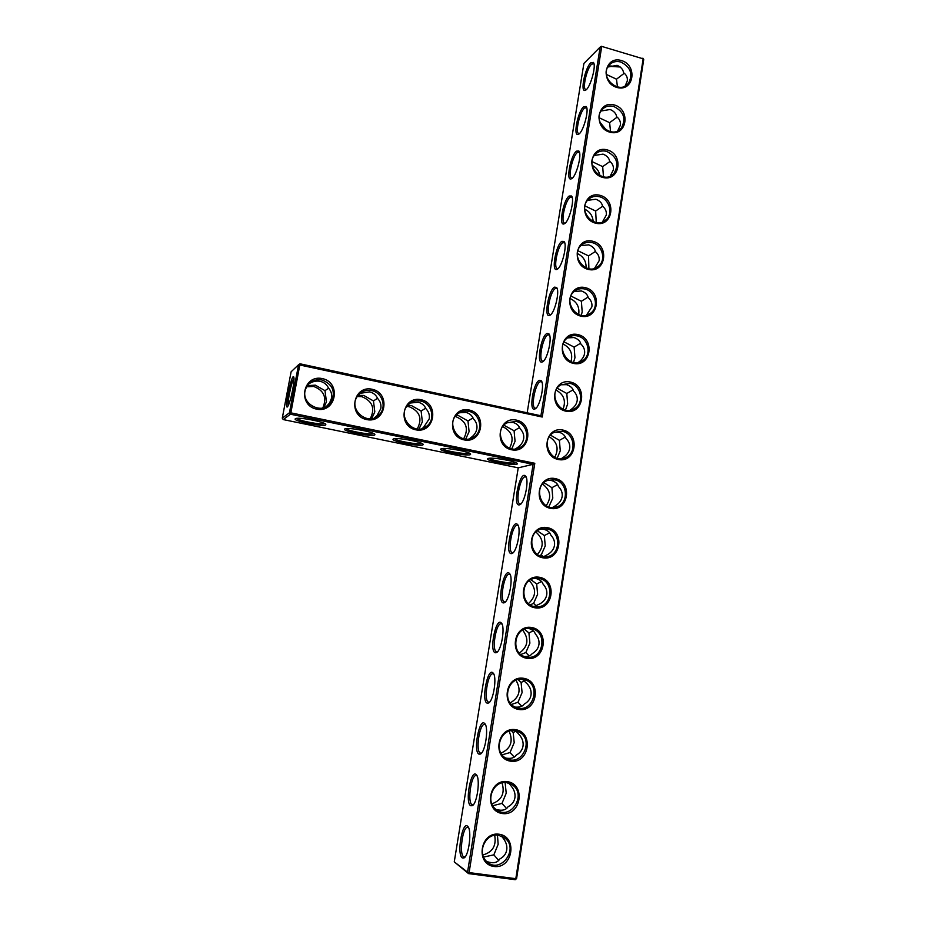<?xml version="1.0" encoding="UTF-8"?>
<svg xmlns="http://www.w3.org/2000/svg" width="926" height="926" viewBox="0 0 926 926"><rect width="100%" height="100%" fill="white"/><g stroke="black" fill="none" stroke-linecap="round" stroke-linejoin="round"><path stroke-width="1.39" d="M540.911 415.762L300.012 363.802L290.857 412.846L534.8 463.289L469.088 872.593L515.817 878.693L643.142 58.813L643.72 59.519L516.592 878.577L515.226 879.7L468.533 873.612L469.088 872.593L467.549 872.165L468.533 873.612L454.261 861.863L518.236 467.838L283.24 419.582L282.28 418.158L291.123 371.766L298.566 364.74L542.231 417.024L540.911 415.762L600.164 47.064L583.901 63.443L527.172 412.799M590.695 62.887C584.873 68.13 579.977 93.063 585.313 90.273C589.885 89.116 596.703 65.642 593.369 62.412L590.695 62.887M583.6 106.791C577.731 111.641 572.847 137.187 578.345 134.305C582.975 133.112 589.561 109.731 586.158 106.49L583.6 106.791M576.423 151.158C570.52 155.591 565.647 181.785 571.296 178.822C575.984 177.584 582.35 154.272 578.866 151.007L576.423 151.158M569.177 196.011C563.216 199.993 558.366 226.882 564.177 223.826C568.923 222.541 575.058 199.275 571.504 195.999L569.177 196.011M561.862 241.339C555.843 244.869 551.016 272.487 556.989 269.339C561.781 267.996 567.673 244.753 564.05 241.454L561.862 241.339M554.454 287.164C548.389 290.197 543.597 318.613 549.72 315.361C554.558 313.972 560.218 290.695 556.503 287.396L554.454 287.164M546.977 333.487C540.853 335.999 536.096 365.249 542.37 361.904C547.243 360.457 552.66 337.133 548.886 333.811L546.977 333.487M539.407 380.32C533.237 382.276 528.503 412.417 534.927 408.968C539.846 407.463 545.02 384.047 541.178 380.725L539.407 380.32M300.012 363.802L298.566 364.74L289.456 412.741L282.28 418.158M601.391 46.3L643.142 58.813L601.391 46.3L600.164 47.064L601.645 46.937L542.231 417.024M593.925 63.674L591.564 64.23C586.714 68.547 582.037 89.243 585.845 89.533L586.389 89.521M586.737 107.74L584.468 108.134C579.583 112.115 574.907 133.275 578.843 133.564L579.421 133.552M579.468 152.269L577.315 152.512C572.384 156.135 567.707 177.78 571.77 178.081L572.395 178.058M572.21 197.354L570.069 197.365C565.115 200.606 560.415 222.784 564.629 223.085L565.288 223.05M564.767 242.809L562.753 242.693C557.753 245.54 553.065 268.297 557.406 268.598L558.1 268.552M557.163 288.657L555.357 288.53C550.322 290.949 545.622 314.308 550.113 314.608L550.831 314.551M549.558 335.073L547.879 334.853C542.81 336.821 538.11 360.839 542.74 361.152L543.493 361.082M541.872 381.987L540.309 381.686C535.216 383.179 530.517 407.903 535.286 408.204L536.061 408.135M499.091 834.222C480.258 831.398 475.003 864.132 493.998 866.493C512.854 869.109 517.9 836.629 499.091 834.222M507.39 781.648C488.708 778.662 483.511 811.014 502.355 813.537C521.083 816.315 526.061 784.218 507.39 781.648M515.597 729.676C497.042 726.54 491.914 758.51 510.62 761.195C529.209 764.147 534.14 732.42 515.597 729.676M523.711 678.307C505.295 675.019 500.214 706.619 518.791 709.466C537.242 712.569 542.115 681.2 523.711 678.307M531.732 627.515C513.444 624.078 508.432 655.319 526.871 658.328C545.183 661.581 549.998 630.571 531.732 627.515M539.661 577.315C521.5 573.726 516.546 604.609 534.846 607.769C553.042 611.172 557.799 580.509 539.661 577.315M547.497 527.67C529.464 523.954 524.567 554.477 542.74 557.788C560.797 561.33 565.508 531.026 547.497 527.67M555.253 478.592C537.346 474.725 532.496 504.913 550.542 508.374C568.483 512.055 573.136 482.087 555.253 478.592M469.169 410.01C450.777 405.866 445.568 436.169 464.111 439.885C482.539 443.843 487.539 413.76 469.169 410.01M562.915 430.058C545.136 426.064 540.344 455.916 558.262 459.504C576.065 463.336 580.671 433.692 562.915 430.058M570.485 382.068C552.834 377.935 548.099 407.452 565.89 411.19C583.577 415.149 588.126 385.829 570.485 382.068M577.986 334.61C560.45 330.339 555.762 359.531 573.437 363.397C590.996 367.495 595.499 338.499 577.986 334.61M585.394 287.662C567.985 283.275 563.344 312.143 580.903 316.148C598.335 320.361 602.791 291.69 585.394 287.662M592.733 241.235C575.428 236.732 570.844 265.276 588.276 269.408C605.604 273.749 610.002 245.39 592.733 241.235M516.442 420.115C498.35 416.052 493.361 446.124 511.592 449.781C529.695 453.671 534.499 423.807 516.442 420.115M599.979 195.317C582.801 190.687 578.264 218.93 595.58 223.178C612.78 227.646 617.144 199.588 599.979 195.317M607.155 149.885C590.093 145.139 585.602 173.069 602.803 177.445C619.888 182.04 624.193 154.283 607.155 149.885M614.251 104.951C597.305 100.089 592.86 127.719 609.945 132.21C626.914 136.921 631.185 109.465 614.251 104.951M621.265 60.491C604.435 55.525 600.048 82.854 617.005 87.472C633.87 92.287 638.083 65.121 621.265 60.491M421.075 399.719C402.359 395.506 396.93 426.029 415.809 429.826C434.549 433.843 439.769 403.539 421.075 399.719M372.148 389.244C353.095 384.973 347.447 415.728 366.661 419.582C385.737 423.68 391.166 393.145 372.148 389.244M322.352 378.595C302.976 374.243 297.084 405.229 316.634 409.153C336.045 413.32 341.706 382.554 322.352 378.595M292.662 389.834C290.556 400.067 288.727 405.808 287.187 407.046C284.479 407.753 291.354 375.053 293.565 376.674C294.375 377.623 294.074 382.01 292.662 389.834M519.532 447.721C530.911 442.906 528.179 423.413 515.875 421.411L506.777 422.881C492.285 430.59 505.098 455.523 519.532 447.721L515.666 448.821L517.021 447.871C520.771 445.487 522.982 442.443 523.665 438.739C524.185 435.012 523.005 431.701 520.134 428.784C518.826 425.393 516.395 423.286 512.854 422.453L507.425 422.522M503.86 425.231L514.08 430.74L519.579 427.534M473.441 437.199C483.893 431.481 480.501 413.274 468.637 411.318C464.783 410.565 461.275 411.329 458.115 413.598C444.364 422.962 459.666 446.482 473.441 437.199L470.211 438.091C473.938 435.671 476.149 432.604 476.855 428.865C477.399 425.115 476.265 421.781 473.452 418.865C472.04 415.427 469.528 413.285 465.917 412.44L459.377 412.764M456.275 415.265L458.358 415.554L467.989 420.983L473.024 417.915M426.793 426.145C435.949 419.49 431.829 402.937 420.566 401.051C415.901 400.182 411.839 401.363 408.389 404.569C395.9 415.867 414.154 437.199 426.793 426.145L423.495 427.523L429.236 418.83C429.814 415.056 428.726 411.7 425.972 408.771C424.444 405.287 421.839 403.111 418.17 402.254L410.311 403.007M407.718 405.275L411.491 405.588L421.122 411.051L425.694 408.158M379.567 414.362C386.941 406.873 382.137 392.404 371.673 390.598C365.909 389.626 361.233 391.42 357.644 395.992C347.157 409.408 368.745 427.418 379.567 414.362L376.986 415.716L380.806 408.609C381.408 404.812 380.366 401.444 377.669 398.504C376.025 394.974 373.34 392.763 369.601 391.883L360.168 393.307M358.119 395.367L363.825 395.46L373.467 400.946L377.553 398.273M331.566 401.664C335.663 391.293 332.446 384.07 321.912 379.973C314.724 378.919 309.458 381.593 306.112 387.971C298.531 403.435 323.429 416.723 331.566 401.664L329.598 402.984L331.52 398.226C332.156 394.395 331.149 391.004 328.522 388.063C326.762 384.475 323.984 382.23 320.176 381.338C316.356 380.598 312.594 381.431 308.914 383.827M307.42 385.621L315.349 385.158L324.98 390.668L328.649 388.202M619.714 66.591L609.921 65.966M283.24 419.582L290.44 414.211L290.857 412.846L289.456 412.741L290.44 414.211L533.098 464.32L534.8 463.289M518.236 467.838L533.098 464.32L467.549 872.165L454.261 861.863M498.524 835.252C485.699 832.763 476.566 852.499 486.532 861.365C499.542 874.989 519.613 849.501 504.983 838.134L498.524 835.252M506.823 782.713C493.245 779.935 484.622 801.592 496.22 809.555C510.666 821.35 527.681 793.906 511.823 784.588L506.823 782.713M515.018 730.776C500.549 727.697 492.725 751.623 506.105 758.29C521.917 767.862 535.205 738.647 518.282 731.748L515.018 730.776M523.132 679.441C507.598 676.038 500.931 702.568 516.176 707.464C533.11 714.444 542.069 683.874 524.405 679.719L523.132 679.441M531.154 628.685L530.297 628.557C513.907 626.045 509.879 654.427 526.327 656.974C543.435 661.037 548.47 631.034 531.154 628.685M539.071 578.507L536.119 578.31C519.636 578.414 519.903 606.843 536.432 606.727C552.475 608.023 554.975 580.718 539.071 578.507M546.907 528.896L542.023 528.908C525.829 531.431 530.112 559.339 546.317 556.746C561.063 555.762 561.538 531.003 546.907 528.896M554.662 479.842L548.099 480.258C532.485 484.877 540.298 511.858 555.889 507.101C569.235 504.357 568.194 481.902 554.662 479.842M562.325 431.342L554.396 432.268C539.499 438.611 550.287 464.424 565.08 457.861C577.083 453.833 574.93 433.38 562.325 431.342M569.895 383.376L560.878 384.834C546.791 392.578 559.975 417.128 573.9 409.107C584.676 404.187 581.725 385.413 569.895 383.376M577.384 335.941C573.773 335.166 570.485 335.825 567.522 337.897C554.234 346.741 569.351 370.041 582.396 360.885C592.073 355.352 588.577 337.978 577.384 335.941M584.804 289.016C580.857 288.16 577.338 288.97 574.27 291.435C561.758 301.124 578.391 323.278 590.591 313.22C599.342 307.282 595.453 291.077 584.804 289.016M592.131 242.624C587.894 241.674 584.225 242.612 581.1 245.436C569.293 255.773 587.119 276.862 598.555 266.132C606.495 259.928 602.328 244.696 592.131 242.624M599.377 196.717C594.909 195.71 591.101 196.752 587.964 199.866C576.805 210.711 595.58 230.852 606.298 219.601C613.544 213.235 609.181 198.824 599.377 196.717M606.553 151.32C601.877 150.232 597.976 151.378 594.839 154.746C584.283 165.974 603.798 185.281 613.857 173.625C619.494 164.029 617.052 156.587 606.553 151.32M613.649 106.409C608.799 105.263 604.817 106.478 601.703 110.055C591.691 121.572 611.785 140.139 621.265 128.193C626.393 118.759 623.858 111.49 613.649 106.409M620.663 61.973C615.674 60.769 611.635 62.042 608.556 65.804C599.029 77.541 619.575 95.459 628.523 83.282C633.234 74.011 630.606 66.915 620.663 61.973M288.264 405.669C287.06 402.775 291.736 380.528 294.017 378.375M467.989 420.983L469.088 431.655L465.72 439.063M509.531 448.172C514.486 438.727 512.217 431.539 502.737 426.631M514.08 430.74L515.053 441.308L511.789 448.786M423.495 427.523L421.943 428.588M421.122 411.051L422.349 421.839L419.015 429.027M463.695 438.75C469.007 428.541 466.368 421.168 455.777 416.607L455.268 416.515M469.702 438.473L469.042 438.878M376.986 415.716L374.266 417.95M373.467 400.946L374.81 411.85L371.708 418.633M417.232 428.981C422.603 418.726 419.929 411.306 409.211 406.722L406.803 406.445M329.598 402.984L326.16 406.769M324.98 390.668L326.461 401.699L323.845 407.741M370.203 418.795C375.354 408.516 372.576 401.155 361.858 396.675L357.297 396.49M322.607 408.077L323.024 407.417C326.994 397.393 323.892 390.402 313.694 386.455L306.703 386.779M643.72 59.519L642.852 58.164M620.223 66.996L609.088 66.336M624.274 73.235L616.496 79.196L606.368 74.427M607.757 67.054L617.086 65.329C620.883 66.961 623.048 69.415 623.58 72.703C626.508 74.879 627.735 77.657 627.284 81.048L625.073 86.083M612.074 84.44L608.243 80.053M617.445 86.975L616.496 79.196M617.167 117.127L609.621 122.672L599.157 117.752M601.02 111.027L610.095 109.488C613.915 111.074 616.103 113.493 616.658 116.722C619.575 118.991 620.814 121.838 620.362 125.253L617.677 130.89M606.368 130.091L599.955 122.232M610.547 131.7L609.621 122.672M609.979 161.471L602.676 166.622L592.015 161.587M594.272 155.452L603.034 154.121C606.877 155.672 609.088 158.045 609.655 161.217C612.584 163.566 613.811 166.472 613.348 169.944L610.141 176.206M599.979 175.72C599.029 170.997 596.437 167.548 592.2 165.372M603.486 176.889L602.676 166.622M602.676 206.278L595.649 211.024L584.919 205.896M587.535 200.34L595.893 199.24C599.77 200.757 601.993 203.072 602.571 206.185C605.5 208.628 606.738 211.603 606.275 215.11L602.421 222.032M593.196 221.615C592.733 215.827 589.897 211.672 584.7 209.172M596.275 222.564L595.649 211.024M595.36 251.478L588.554 255.9L577.882 250.714M580.833 245.691L588.67 244.834C592.571 246.316 594.828 248.585 595.418 251.652C598.358 254.175 599.585 257.22 599.11 260.762L594.527 268.366M586.089 267.903C586.308 261.19 583.392 256.409 577.361 253.562M588.878 268.714L588.554 255.9M588.022 297.107L581.378 301.263L570.914 296.031M574.166 291.54L581.378 290.938C585.301 292.385 587.57 294.607 588.184 297.605C591.124 300.221 592.351 303.334 591.876 306.911L586.413 315.21M578.681 314.597C579.757 307.143 576.91 301.783 570.15 298.519M581.285 315.361L582.188 311.923L581.378 301.263M580.579 343.245L574.132 347.111L564.027 341.868M567.545 337.886L573.993 337.539C577.951 338.951 580.243 341.115 580.868 344.055C583.82 346.775 585.047 349.947 584.561 353.57C583.924 357.135 581.76 360.133 578.079 362.564M570.995 361.719C573.067 353.709 570.428 347.817 563.077 344.021M573.483 362.494L574.953 357.714L574.132 347.111M573.02 389.869L566.805 393.469L557.232 388.225M560.994 384.765L566.538 384.66C570.52 386.026 572.835 388.144 573.483 391.027C576.423 393.839 577.65 397.08 577.164 400.738C576.504 404.396 574.294 407.428 570.52 409.813L569.803 410.368M563.008 409.28C566.203 400.923 563.899 394.534 556.121 390.101M565.462 410.125L567.65 404.002L566.805 393.469M515.226 879.7L516.592 878.577M519.278 504.901C512.182 506.256 520.03 469.771 525.493 476.057C529.475 479.402 524.787 503.107 519.81 504.728L519.278 504.901M511.407 553.632C504.496 554.257 512.055 518.213 517.518 524.486C521.558 527.832 517.113 551.757 512.124 553.447L511.407 553.632M503.443 602.919C496.73 602.826 503.999 567.187 509.45 573.437C513.56 576.794 509.358 600.962 504.334 602.722L503.443 602.919M495.387 652.761C488.882 651.95 495.861 616.704 501.29 622.932C505.457 626.289 501.487 650.758 496.463 652.575L495.387 652.761M487.25 703.17C480.93 701.653 487.632 666.755 493.037 672.959C497.262 676.316 493.523 701.121 488.488 703.019L487.25 703.17M479.008 754.158C472.885 751.935 479.321 717.372 484.692 723.542C488.963 726.898 485.455 752.097 480.42 754.053L479.008 754.158M470.674 805.724C464.748 802.819 470.929 768.545 476.253 774.68C480.571 778.037 477.284 803.664 472.248 805.701L470.674 805.724M462.248 857.893C456.506 854.293 462.444 820.297 467.723 826.386C472.075 829.731 469.007 855.856 463.972 857.962L462.248 857.893M441.32 448.763L441.274 448.774C435.451 450.707 471.369 457.282 470.593 454.157C471.149 451.969 444.862 447.131 441.32 448.763M488.326 458.439L488.129 458.509C482.4 460.419 518.062 466.773 517.275 463.706C517.796 461.599 492.319 456.958 488.326 458.439M295.371 418.714C291.563 420.983 326.681 427.719 325.813 424.559C326.427 422.279 299.283 416.85 295.695 418.552L295.371 418.714M344.866 428.9C340.293 431.041 375.713 437.743 374.88 434.583C375.481 432.326 348.593 427.106 345.085 428.807L344.866 428.9M393.504 438.924C388.179 440.938 423.934 447.605 423.136 444.457C423.714 442.223 397.046 437.188 393.596 438.878L393.504 438.924M486.613 861.446C493.014 863.715 497.424 862.882 499.832 858.946C503.721 856.955 506.024 853.946 506.742 849.906C507.286 845.843 506.082 841.919 503.107 838.146L501.579 836.074M496.162 809.509C502.042 811.037 506.001 810.111 508.05 806.743C511.928 804.706 514.219 801.684 514.925 797.703C515.469 793.675 514.254 789.832 511.279 786.174L508.768 783.164M505.746 758.081C510.944 758.938 514.428 757.954 516.176 755.141C520.03 753.046 522.31 750.037 523.016 746.09C523.549 742.108 522.333 738.358 519.37 734.804L515.689 730.903M515.319 707.117C519.752 707.418 522.704 706.422 524.197 704.119C528.051 701.989 530.32 698.968 531.015 695.067C531.547 691.143 530.332 687.451 527.369 684.025L522.403 679.337M524.845 656.58C528.433 656.476 530.864 655.515 532.137 653.687C535.98 651.499 538.237 648.478 538.932 644.623C539.453 640.734 538.226 637.134 535.263 633.812C534.591 631.532 532.473 629.761 528.931 628.488M534.267 606.461L539.985 603.81C543.817 601.587 546.062 598.566 546.745 594.747C547.266 590.904 546.039 587.385 543.076 584.167C542.37 581.551 539.962 579.653 535.853 578.461M541.71 528.977L543.655 529.197C547.729 530.436 550.113 532.392 550.808 535.066C553.76 538.18 554.987 541.641 554.477 545.426C553.806 549.211 551.56 552.232 547.752 554.5L543.516 556.757M548.088 480.27L551.364 480.478C555.415 481.763 557.776 483.777 558.447 486.52C561.399 489.53 562.626 492.91 562.128 496.66C561.457 500.399 559.223 503.42 555.426 505.735L552.533 507.483M561.306 458.683L563.054 457.49C566.816 455.129 569.027 452.12 569.687 448.439C570.184 444.746 568.969 441.447 566.041 438.542C564.837 435.197 562.487 433.125 559.003 432.303L554.512 432.21M489.194 458.289C490.861 460.535 513.698 464.32 516.014 462.722M442.339 448.566C443.936 450.858 467.063 454.805 469.343 453.161M550.53 435.162L559.408 440.348L565.381 437.014M554.755 457.27C559.13 448.797 557.313 441.968 549.28 436.771M559.408 440.348L560.265 450.8L557.209 458.231M394.661 438.669C396.212 441.019 419.64 445.117 421.897 443.438M346.139 428.599C347.655 430.995 371.395 435.266 373.641 433.565M296.76 418.355C298.253 420.786 322.329 425.254 324.563 423.518M520.956 503.848L520.123 503.952C514.775 503.536 520.366 475.281 525.482 476.902L526.223 477.318M513.27 552.544L512.425 552.648C507.02 552.255 512.333 523.734 517.507 525.343L518.259 525.76M505.48 601.796L504.624 601.912C499.172 601.553 504.23 572.708 509.45 574.294L510.214 574.722M497.609 651.626L496.741 651.754C491.266 651.314 496.047 622.214 501.29 623.788L502.066 624.205M489.727 701.989L488.581 702.139C483.291 701.098 487.875 672.276 493.06 673.827L493.836 674.244M481.566 753.046L480.363 753.093C475.235 751.461 479.61 722.882 484.726 724.421L485.502 724.827M473.394 804.671L472.04 804.648C467.074 802.414 471.265 774.055 476.3 775.571L477.075 775.965M465.118 856.897L463.613 856.793C458.821 853.98 462.838 825.807 467.792 827.3L468.556 827.682M506.464 808.398L501.985 803.409L492.806 805.701M498.605 860.347L493.847 854.848L483.569 857.059M493.847 854.848L498.153 844.315L497.447 835.148M506.209 782.632L504.693 782.574M514.185 757.005L510.018 752.549L502.112 754.84M501.985 803.409L506.221 793.177L505.179 783.141M516.083 731.123L513.189 732.512L511.453 730.718M521.743 706.179L517.97 702.267L511.499 704.455M510.018 752.549L514.208 742.617L513.189 732.512M524.764 680.679L521.106 682.45L518.051 679.615M529.151 655.874L525.841 652.541L520.898 654.474M517.97 702.267L522.09 692.625L521.106 682.45M533.237 630.826L528.931 632.944L524.533 629.275M536.374 606.079L533.607 603.358L530.262 604.875M525.841 652.541L529.892 643.188L528.931 632.944M541.502 581.551L536.675 583.982L530.968 579.699M543.365 556.734L541.305 554.732L539.534 555.646M533.607 603.358L537.612 594.295L536.675 583.982M549.604 532.832L544.338 535.564L537.427 530.841M549.257 506.985L548.643 506.788M555.866 507.101L552.996 507.483M541.305 554.732L545.24 545.935L544.338 535.564M557.545 484.645L551.908 487.678L543.932 482.678M548.91 506.638L552.799 498.107L551.908 487.678M482.828 854.976C492.574 852.256 496.533 845.704 494.681 835.31M491.856 803.837C501.742 800.284 505.145 793.304 502.042 782.91M500.989 753.162C510.77 748.659 513.479 741.344 509.126 731.227M510.18 702.927C519.567 697.428 521.512 689.882 515.99 680.297M519.359 653.073C528.109 646.614 529.221 638.963 522.692 630.12M528.468 603.578C536.328 596.286 536.617 588.67 529.313 580.706M537.439 554.431C544.233 546.502 543.724 539.036 535.911 532.033M546.213 505.654C551.827 497.331 550.6 490.132 542.555 484.078M593.855 63.431L593.369 62.412M586.135 89.753L585.313 90.273M586.667 107.52L586.158 106.49M579.19 133.761L578.345 134.305M579.398 152.061L578.866 151.007M572.175 178.255L571.296 178.822M572.036 197.03L571.504 195.999M565.08 223.235L564.177 223.826M564.617 242.543L564.05 241.454M557.915 268.725L556.989 269.339M557.105 288.484L556.503 287.396M550.657 314.724L549.72 315.361M549.5 334.923L548.886 333.811M543.33 361.233L542.37 361.904M541.814 381.848L541.178 380.725M535.923 408.273L534.927 408.968M371.939 418.355L371.303 418.691M324.887 406.155L323.024 407.417M628.523 83.282L625.918 85.597M621.265 128.193L618.441 130.497M613.857 173.625L610.801 175.894M606.298 219.601L603.011 221.789M598.555 266.132L595.071 268.181M590.591 313.22L586.945 315.06M582.396 360.885L578.669 362.448M573.9 409.107L570.231 410.311M504.983 838.134L501.95 836.236M511.823 784.588L509.265 783.327M518.282 731.748L516.511 731.1M524.405 679.719L523.688 679.545M536.432 606.727L535.413 606.646M546.317 556.746L544.233 556.815M565.08 457.861L561.665 458.659M526.165 477.191L525.493 476.057M520.829 503.975L519.81 504.728M518.213 525.621L517.518 524.486M513.154 552.66L512.124 553.447M510.157 574.583L509.45 573.437M505.376 601.912L504.334 602.722M502.008 624.066L501.29 622.932M497.505 651.742L496.463 652.575M493.766 674.093L493.037 672.959M489.541 702.151L488.488 703.019M485.432 724.664L484.692 723.542M481.474 753.162L480.42 754.053M477.006 775.803L476.253 774.68M473.302 804.787L472.248 805.701M468.475 827.497L467.723 826.386M465.014 857.025L463.972 857.962"/></g></svg>
